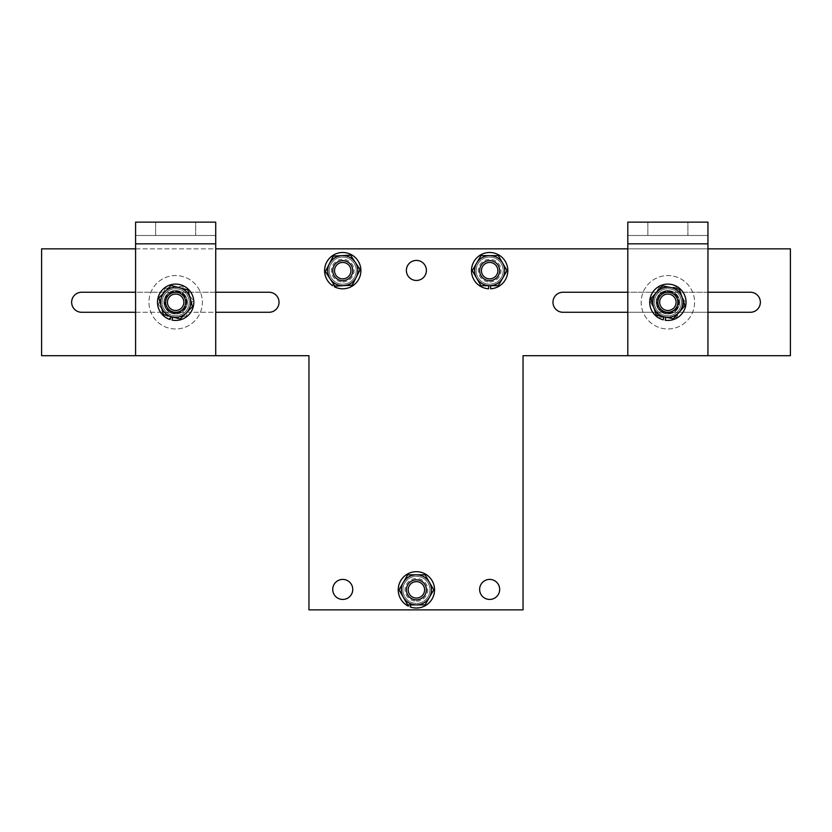 <?xml version="1.0" encoding="UTF-8"?>
<svg xmlns="http://www.w3.org/2000/svg" width="832" height="832" viewBox="0 0 832 832"><rect width="100%" height="100%" fill="white"/><g stroke="black" fill="none" stroke-linecap="round" stroke-linejoin="round"><path stroke-width="0.62" stroke-dasharray="4.16 3.12" d="M790.4 355.69L790.4 248.841L41.6 248.841L41.6 355.69L308.953 355.69L308.953 609.866L523.047 609.866L523.047 355.69L790.4 355.69M627.806 355.69L707.949 355.69L627.806 355.69L627.806 222.134L647.847 222.134L647.847 235.487L647.847 222.134L687.908 222.134L687.908 235.487L687.908 222.134L707.949 222.134L707.949 235.487L627.806 235.487L707.949 235.487L707.949 243.828L627.806 243.828M135.585 355.69L215.727 355.69L135.585 355.69L135.585 222.134L155.626 222.134L155.626 235.487L155.626 222.134L195.686 222.134L195.686 235.487L195.686 222.134L215.727 222.134L215.727 235.487L135.585 235.487L215.727 235.487L215.727 243.828L135.585 243.828M135.585 248.841L215.727 248.841M627.806 248.841L707.949 248.841M750.35 292.25A10.015 10.015 0 0 1 760.365 302.266A10.015 10.015 0 0 1 750.35 312.281L562.983 312.281A10.015 10.015 0 0 1 552.968 302.266A10.015 10.015 0 0 1 562.983 292.25L750.35 292.25M707.949 292.25L627.806 292.25M627.806 312.281L707.949 312.281M479.638 270.65A10.015 10.015 0 0 0 489.663 280.665A10.015 10.015 0 0 0 499.678 270.65A10.015 10.015 0 0 1 489.663 280.665A10.015 10.015 0 0 1 479.638 270.65A10.015 10.015 0 0 1 489.663 260.624A10.015 10.015 0 0 1 499.678 270.65A10.015 10.015 0 0 0 489.663 260.624A10.015 10.015 0 0 0 479.638 270.65A10.015 10.015 0 0 1 489.663 260.624A10.015 10.015 0 0 1 499.678 270.65A10.015 10.015 0 0 1 489.663 280.665A10.005 10.005 0 0 0 498.326 265.647A10.005 10.005 0 0 0 480.99 265.647A10.005 10.005 0 0 0 489.663 280.654A10.015 10.015 0 0 1 479.638 270.65M426.41 270.442A10.015 10.015 0 0 1 416.395 280.457A10.015 10.015 0 0 1 406.38 270.442A10.015 10.015 0 0 1 416.395 260.416A10.015 10.015 0 0 1 426.41 270.442M332.727 270.65A10.015 10.015 0 0 0 342.742 280.665A10.015 10.015 0 0 0 352.758 270.65A10.015 10.015 0 0 1 342.742 280.665A10.015 10.015 0 0 1 332.727 270.65A10.015 10.015 0 0 1 342.742 260.624A10.015 10.015 0 0 1 352.758 270.65A10.015 10.015 0 0 0 342.742 260.624A10.015 10.015 0 0 0 332.727 270.65A10.015 10.015 0 0 1 342.742 260.624A10.015 10.015 0 0 1 352.758 270.65A10.015 10.015 0 0 1 342.742 280.665A10.015 10.015 0 0 1 332.727 270.65M269.017 292.25A10.015 10.015 0 0 1 279.032 302.266A10.015 10.015 0 0 1 269.017 312.281L81.65 312.281A10.015 10.015 0 0 1 71.635 302.266A10.015 10.015 0 0 1 81.65 292.25L269.017 292.25M215.727 292.25L135.585 292.25M135.585 312.281L215.727 312.281M352.758 589.43A10.015 10.015 0 0 1 342.742 599.446A10.015 10.015 0 0 1 332.727 589.43A10.015 10.015 0 0 1 342.742 579.405A10.015 10.015 0 0 1 352.758 589.43M406.38 589.846A10.015 10.015 0 0 0 416.395 599.872A10.015 10.015 0 0 0 426.41 589.846A10.015 10.015 0 0 1 416.395 599.872A10.015 10.015 0 0 1 406.38 589.846A10.015 10.015 0 0 1 416.395 579.831A10.015 10.015 0 0 1 426.41 589.846A10.015 10.015 0 0 0 416.395 579.831A10.015 10.015 0 0 0 406.38 589.846A10.015 10.015 0 0 1 416.395 579.831A10.015 10.015 0 0 1 426.41 589.846A10.015 10.015 0 0 1 416.395 599.872A10.005 10.005 0 0 0 425.069 584.844A10.005 10.005 0 0 0 407.732 584.844A10.005 10.005 0 0 0 416.395 599.862A10.015 10.015 0 0 1 406.38 589.846M499.678 589.43A10.015 10.015 0 0 1 489.663 599.446A10.015 10.015 0 0 1 479.638 589.43A10.015 10.015 0 0 1 489.663 579.405A10.015 10.015 0 0 1 499.678 589.43M667.878 313.113A10.847 10.847 0 0 0 677.279 296.837A10.847 10.847 0 0 0 658.476 296.837A10.847 10.847 0 0 0 667.878 313.113A10.847 10.847 0 0 1 657.03 302.266A10.847 10.847 0 0 1 667.878 291.418A10.847 10.847 0 0 1 678.725 302.266A10.847 10.847 0 0 1 667.878 313.113M707.949 355.69L707.949 243.828M175.656 313.113A10.847 10.847 0 0 0 185.058 296.837A10.847 10.847 0 0 0 166.265 296.837A10.847 10.847 0 0 0 175.656 313.113A10.847 10.847 0 0 1 164.809 302.266A10.847 10.847 0 0 1 175.656 291.418A10.847 10.847 0 0 1 186.503 302.266A10.847 10.847 0 0 1 175.656 313.113M215.727 355.69L215.727 243.828M165.714 303.503A10.015 10.015 0 0 1 174.429 292.323A10.015 10.015 0 0 1 185.598 301.038A10.015 10.015 0 0 1 176.894 312.208A10.015 10.015 0 0 1 165.714 303.503A10.015 10.015 0 0 0 176.894 312.208A10.015 10.015 0 0 0 185.598 301.038A10.015 10.015 0 0 0 174.429 292.323A10.015 10.015 0 0 0 165.714 303.503M189.082 300.602A13.52 13.52 0 0 0 173.992 288.85A13.52 13.52 0 0 0 162.24 303.93A13.52 13.52 0 0 0 177.32 315.692A13.52 13.52 0 0 0 189.082 300.602A13.52 13.52 0 0 0 173.992 288.85A13.52 13.52 0 0 0 162.24 303.93A13.52 13.52 0 0 0 177.32 315.692A13.52 13.52 0 0 0 189.082 300.602M187.647 293.207L182.416 286.291L173.805 287.352A15.028 15.028 0 0 1 189.498 308.121L192.878 300.134L187.647 293.207M165.194 288.423L161.814 296.41A15.028 15.028 0 0 1 173.805 287.352L165.194 288.423L158.434 304.398L163.665 311.324A15.028 15.028 0 0 1 161.814 296.41L158.434 304.398L168.896 318.25L186.118 316.108L189.498 308.121A15.028 15.028 0 0 1 163.665 311.324L168.896 318.25L186.118 316.108L192.878 300.134L182.416 286.291L165.194 288.423M657.862 302.266A10.015 10.015 0 0 1 667.878 292.25A10.015 10.015 0 0 1 677.893 302.266A10.015 10.015 0 0 1 667.878 312.281A10.015 10.015 0 0 1 657.862 302.266A10.015 10.015 0 0 0 667.878 312.281A10.015 10.015 0 0 0 677.893 302.266A10.015 10.015 0 0 0 667.878 292.25A10.015 10.015 0 0 0 657.862 302.266M681.398 302.266A13.52 13.52 0 0 0 667.878 288.746A13.52 13.52 0 0 0 654.358 302.266A13.52 13.52 0 0 0 667.878 315.786A13.52 13.52 0 0 0 681.398 302.266A13.52 13.52 0 0 0 667.878 288.746A13.52 13.52 0 0 0 654.358 302.266A13.52 13.52 0 0 0 667.878 315.786A13.52 13.52 0 0 0 681.398 302.266M680.888 294.757L676.551 287.238L667.878 287.238A15.028 15.028 0 0 1 680.888 309.785L685.225 302.266L680.888 294.757M659.204 287.238L654.867 294.757A15.028 15.028 0 0 1 667.878 287.238L659.204 287.238L650.53 302.266L654.867 309.785A15.028 15.028 0 0 1 654.867 294.757L650.53 302.266L659.204 317.294L676.551 317.294L680.888 309.785A15.028 15.028 0 0 1 654.867 309.785L659.204 317.294L676.551 317.294L685.225 302.266L676.551 287.238L659.204 287.238M186.129 297.055A11.7 11.7 0 0 0 165.901 295.807A11.7 11.7 0 0 0 174.938 313.945A11.7 11.7 0 0 0 186.129 297.055A11.7 11.7 0 0 1 174.938 313.945A11.7 11.7 0 0 1 165.901 295.807A11.7 11.7 0 0 1 186.129 297.055M199.566 290.358A26.718 26.718 0 0 0 153.39 287.508A26.718 26.718 0 0 0 174.013 328.931A26.718 26.718 0 0 0 199.566 290.358A26.718 26.718 0 0 0 153.39 287.508A26.718 26.718 0 0 0 174.013 328.931A26.718 26.718 0 0 0 199.566 290.358M674.367 312A11.7 11.7 0 0 0 673.057 291.772A11.7 11.7 0 0 0 656.198 303.025A11.7 11.7 0 0 0 674.367 312A11.7 11.7 0 0 1 656.198 303.025A11.7 11.7 0 0 1 673.057 291.772A11.7 11.7 0 0 1 674.367 312M682.708 324.49A26.718 26.718 0 0 0 679.702 278.314A26.718 26.718 0 0 0 641.222 304.002A26.718 26.718 0 0 0 682.708 324.49A26.718 26.718 0 0 0 679.702 278.314A26.718 26.718 0 0 0 641.222 304.002A26.718 26.718 0 0 0 682.708 324.49M408.834 604.885L408.304 606.112A18.169 18.169 0 0 1 405.808 575.089A18.169 18.169 0 0 1 434.398 587.392A18.169 18.169 0 0 1 410.155 606.902L411.018 604.885M413.358 599.456A10.067 10.067 0 0 0 426.358 588.338A10.067 10.067 0 0 0 410.644 581.578A10.067 10.067 0 0 0 411.518 598.655A10.067 10.067 0 0 1 410.644 581.578A10.067 10.067 0 0 1 426.358 588.338A10.067 10.067 0 0 1 413.358 599.456M488.654 285.688L488.654 288.787A18.169 18.169 0 0 1 474.094 261.279A18.169 18.169 0 0 1 505.222 261.279A18.169 18.169 0 0 1 490.662 288.787L490.662 285.688M490.662 280.665A10.067 10.067 0 0 0 498.212 265.325A10.067 10.067 0 0 0 481.114 265.325A10.067 10.067 0 0 0 488.654 280.665A10.067 10.067 0 0 1 481.114 265.325A10.067 10.067 0 0 1 498.212 265.325A10.067 10.067 0 0 1 490.662 280.665M333.559 284.024L332.561 285.688A18.169 18.169 0 0 1 334.204 254.613A18.169 18.169 0 0 1 360.901 270.598A18.169 18.169 0 0 1 334.287 286.718L334.786 285.886M338.458 279.76A10.067 10.067 0 0 0 352.81 270.473A10.067 10.067 0 0 0 338.135 261.685A10.067 10.067 0 0 0 336.731 278.73A10.067 10.067 0 0 1 338.135 261.685A10.067 10.067 0 0 1 352.81 270.473A10.067 10.067 0 0 1 338.458 279.76M170.882 316.566L170.092 319.561A18.169 18.169 0 0 1 162.978 289.266A18.169 18.169 0 0 1 193.086 297.138A18.169 18.169 0 0 1 172.037 320.07L172.817 317.075M174.096 312.218A10.067 10.067 0 0 0 185.276 299.281A10.067 10.067 0 0 0 168.73 294.954A10.067 10.067 0 0 0 172.151 311.709A10.067 10.067 0 0 1 168.73 294.954A10.067 10.067 0 0 1 185.276 299.281A10.067 10.067 0 0 1 174.096 312.218M663.863 316.794L663.239 319.831A18.169 18.169 0 0 1 654.524 289.952A18.169 18.169 0 0 1 685.006 296.223A18.169 18.169 0 0 1 665.205 320.237L665.829 317.2M666.838 312.281A10.067 10.067 0 0 0 677.321 298.771A10.067 10.067 0 0 0 660.577 295.329A10.067 10.067 0 0 0 664.872 311.875A10.067 10.067 0 0 1 660.577 295.329A10.067 10.067 0 0 1 677.321 298.771A10.067 10.067 0 0 1 666.838 312.281M416.395 581.651A8.206 8.206 0 0 0 409.292 593.954A8.206 8.206 0 0 0 423.498 593.954A8.206 8.206 0 0 0 416.395 581.651A8.206 8.206 0 0 1 424.601 589.846A8.206 8.206 0 0 1 416.395 598.052A8.206 8.206 0 0 1 408.2 589.846A8.206 8.206 0 0 1 416.395 581.651M416.395 579.842A10.005 10.005 0 0 1 425.069 594.859A10.005 10.005 0 0 1 407.732 594.859A10.005 10.005 0 0 1 416.395 579.842M403.374 597.366A15.038 15.038 0 0 1 416.395 574.808A15.038 15.038 0 0 1 429.416 597.366A15.038 15.038 0 0 1 403.374 597.366L407.711 604.885L425.079 604.885L433.763 589.846L425.079 574.808L407.711 574.808L399.027 589.846L407.722 604.874L416.395 604.874A15.028 15.028 0 0 1 403.385 582.338L399.048 589.846L403.385 597.366M489.663 262.444A8.206 8.206 0 0 0 482.56 274.747A8.206 8.206 0 0 0 496.756 274.747A8.206 8.206 0 0 0 489.663 262.444A8.206 8.206 0 0 1 497.858 270.65A8.206 8.206 0 0 1 489.663 278.845A8.206 8.206 0 0 1 481.458 270.65A8.206 8.206 0 0 1 489.663 262.444M489.663 260.634A10.005 10.005 0 0 1 498.326 275.652A10.005 10.005 0 0 1 480.99 275.652A10.005 10.005 0 0 1 489.663 260.634M476.632 278.169A15.038 15.038 0 0 1 489.663 255.611A15.038 15.038 0 0 1 502.684 278.169A15.038 15.038 0 0 1 476.632 278.169L480.979 285.688L498.337 285.688L507.021 270.65L498.337 255.611L480.979 255.611L472.295 270.65L480.979 285.667L489.663 285.667A15.028 15.028 0 0 1 476.642 263.13L472.306 270.65L476.642 278.158M343.231 278.834A8.206 8.206 0 0 0 349.575 266.126A8.206 8.206 0 0 0 335.4 266.978A8.206 8.206 0 0 0 343.231 278.834A8.206 8.206 0 0 1 334.558 271.138A8.206 8.206 0 0 1 342.243 262.465A8.206 8.206 0 0 1 350.927 270.15A8.206 8.206 0 0 1 343.231 278.834M343.346 280.634A10.005 10.005 0 0 1 333.788 266.178A10.005 10.005 0 0 1 351.083 265.127A10.005 10.005 0 0 1 343.346 280.634M355.285 262.35A15.038 15.038 0 0 1 343.647 285.657A15.038 15.038 0 0 1 329.285 263.931A15.038 15.038 0 0 1 355.285 262.35L350.501 255.112L333.164 256.162L325.406 271.7L334.984 286.187L352.321 285.137L360.069 269.599L355.285 262.35M342.129 260.655A10.005 10.005 0 0 0 334.391 276.162A10.005 10.005 0 0 0 351.697 275.111A10.005 10.005 0 0 0 342.129 260.655M177.736 294.33A8.206 8.206 0 0 0 167.752 304.439A8.206 8.206 0 0 0 181.49 308.027A8.206 8.206 0 0 0 177.736 294.33A8.206 8.206 0 0 1 183.591 304.346A8.206 8.206 0 0 1 173.576 310.201A8.206 8.206 0 0 1 167.721 300.196A8.206 8.206 0 0 1 177.736 294.33M178.194 292.583A10.005 10.005 0 0 1 182.78 309.306A10.005 10.005 0 0 1 166.005 304.918A10.005 10.005 0 0 1 178.194 292.583M161.158 306.249A15.038 15.038 0 0 1 179.462 287.716A15.038 15.038 0 0 1 186.358 312.842A15.038 15.038 0 0 1 161.158 306.249L163.446 314.621L180.253 319.01L192.452 306.665L187.866 289.91L171.059 285.522L158.86 297.877L161.158 306.249M669.531 294.237A8.206 8.206 0 0 0 660.098 304.855A8.206 8.206 0 0 0 674.003 307.715A8.206 8.206 0 0 0 669.531 294.237A8.206 8.206 0 0 1 675.906 303.919A8.206 8.206 0 0 1 666.224 310.305A8.206 8.206 0 0 1 659.849 300.612A8.206 8.206 0 0 1 669.531 294.237M669.895 292.469A10.005 10.005 0 0 1 675.355 308.911A10.005 10.005 0 0 1 658.382 305.427A10.005 10.005 0 0 1 669.895 292.469M653.609 307.008A15.038 15.038 0 0 1 670.904 287.539A15.038 15.038 0 0 1 679.12 312.26A15.038 15.038 0 0 1 653.609 307.008L656.344 315.245L673.348 318.75L684.892 305.77L679.411 289.286L662.407 285.792L650.863 298.771L653.609 307.008M329.212 270.65A13.52 13.52 0 0 0 342.742 284.17A13.52 13.52 0 0 0 356.262 270.65A13.52 13.52 0 0 0 342.742 257.119A13.52 13.52 0 0 0 329.212 270.65A13.52 13.52 0 0 0 342.742 284.17A13.52 13.52 0 0 0 356.262 270.65A13.52 13.52 0 0 0 342.742 257.119A13.52 13.52 0 0 0 329.212 270.65M329.722 278.158L334.069 285.667L342.742 285.667A15.028 15.028 0 0 1 329.722 263.13L325.385 270.65L329.722 278.158M351.416 285.667L355.753 278.158A15.028 15.028 0 0 1 342.742 285.667L351.416 285.667L360.09 270.65L355.753 263.13A15.028 15.028 0 0 1 355.753 278.158L360.09 270.65L351.416 255.622L334.069 255.622L329.722 263.13A15.028 15.028 0 0 1 355.753 263.13L351.416 255.622L334.069 255.622L325.385 270.65L334.069 285.667L351.416 285.667M402.875 589.846A13.52 13.52 0 0 0 416.395 603.377A13.52 13.52 0 0 0 429.915 589.846A13.52 13.52 0 0 0 416.395 576.326A13.52 13.52 0 0 0 402.875 589.846A13.52 13.52 0 0 0 416.395 603.377A13.52 13.52 0 0 0 429.915 589.846A13.52 13.52 0 0 0 416.395 576.326A13.52 13.52 0 0 0 402.875 589.846M425.069 604.874L429.406 597.366A15.028 15.028 0 0 1 416.395 604.874L425.069 604.874L433.742 589.846L429.406 582.338A15.028 15.028 0 0 1 429.406 597.366L433.742 589.846L425.069 574.829L407.722 574.829L403.385 582.338A15.028 15.028 0 0 1 429.406 582.338L425.069 574.829L407.722 574.829L399.048 589.846L407.722 604.874L425.069 604.874M476.133 270.65A13.52 13.52 0 0 0 489.663 284.17A13.52 13.52 0 0 0 503.183 270.65A13.52 13.52 0 0 0 489.663 257.119A13.52 13.52 0 0 0 476.133 270.65A13.52 13.52 0 0 0 489.663 284.17A13.52 13.52 0 0 0 503.183 270.65A13.52 13.52 0 0 0 489.663 257.119A13.52 13.52 0 0 0 476.133 270.65M498.337 285.667L502.674 278.158A15.028 15.028 0 0 1 489.663 285.667L498.337 285.667L507.01 270.65L502.674 263.13A15.028 15.028 0 0 1 502.674 278.158L507.01 270.65L498.337 255.622L480.979 255.622L476.642 263.13A15.028 15.028 0 0 1 502.674 263.13L498.337 255.622L480.979 255.622L472.306 270.65L480.979 285.667L498.337 285.667M174.262 291.002A11.357 11.357 0 0 0 164.393 303.659A11.357 11.357 0 0 0 177.05 313.529A11.357 11.357 0 0 0 186.919 300.872A11.357 11.357 0 0 0 174.262 291.002M667.878 290.919A11.357 11.357 0 0 0 656.521 302.266A11.357 11.357 0 0 0 667.878 313.622A11.357 11.357 0 0 0 679.234 302.266A11.357 11.357 0 0 0 667.878 290.919M342.742 281.996A11.357 11.357 0 0 0 354.089 270.65A11.357 11.357 0 0 0 342.742 259.293A11.357 11.357 0 0 0 331.386 270.65A11.357 11.357 0 0 0 342.742 281.996M416.395 601.203A11.357 11.357 0 0 0 427.752 589.846A11.357 11.357 0 0 0 416.395 578.5A11.357 11.357 0 0 0 405.049 589.846A11.357 11.357 0 0 0 416.395 601.203M489.663 281.996A11.357 11.357 0 0 0 501.01 270.65A11.357 11.357 0 0 0 489.663 259.293A11.357 11.357 0 0 0 478.306 270.65A11.357 11.357 0 0 0 489.663 281.996"/><path stroke-width="1.25" d="M707.949 248.841L790.4 248.841L790.4 355.69L523.047 355.69L523.047 609.866L308.953 609.866L308.953 355.69L41.6 355.69L41.6 248.841L135.585 248.841M215.727 248.841L627.806 248.841M707.949 312.281L750.35 312.281A10.015 10.015 0 0 0 760.365 302.266A10.015 10.015 0 0 0 750.35 292.25L707.949 292.25M627.806 292.25L562.983 292.25A10.015 10.015 0 0 0 552.968 302.266A10.015 10.015 0 0 0 562.983 312.281L627.806 312.281M406.38 270.442A10.015 10.015 0 0 0 416.395 280.457A10.015 10.015 0 0 0 426.41 270.442A10.015 10.015 0 0 0 416.395 260.416A10.015 10.015 0 0 0 406.38 270.442M215.727 312.281L269.017 312.281A10.015 10.015 0 0 0 279.032 302.266A10.015 10.015 0 0 0 269.017 292.25L215.727 292.25M135.585 292.25L81.65 292.25A10.015 10.015 0 0 0 71.635 302.266A10.015 10.015 0 0 0 81.65 312.281L135.585 312.281M332.727 589.43A10.015 10.015 0 0 0 342.742 599.446A10.015 10.015 0 0 0 352.758 589.43A10.015 10.015 0 0 0 342.742 579.405A10.015 10.015 0 0 0 332.727 589.43M479.638 589.43A10.015 10.015 0 0 0 489.663 599.446A10.015 10.015 0 0 0 499.678 589.43A10.015 10.015 0 0 0 489.663 579.405A10.015 10.015 0 0 0 479.638 589.43M707.949 355.69L707.949 222.134L627.806 222.134L627.806 355.69M215.727 355.69L215.727 222.134L135.585 222.134L135.585 355.69M183.799 301.257A8.206 8.206 0 0 1 172.453 309.826A8.206 8.206 0 0 1 170.706 295.714A8.206 8.206 0 0 1 183.799 301.257M676.083 302.266A8.206 8.206 0 0 1 663.77 309.379A8.206 8.206 0 0 1 663.77 295.162A8.206 8.206 0 0 1 676.083 302.266M411.018 604.885L410.155 606.902A18.169 18.169 0 0 0 434.398 587.392A18.169 18.169 0 0 0 405.808 575.089A18.169 18.169 0 0 0 408.304 606.112L408.834 604.885M490.662 285.688L490.662 288.787A18.169 18.169 0 0 0 505.222 261.279A18.169 18.169 0 0 0 474.094 261.279A18.169 18.169 0 0 0 488.654 288.787L488.654 285.688M334.786 285.886L334.287 286.718A18.169 18.169 0 0 0 360.901 270.598A18.169 18.169 0 0 0 334.204 254.613A18.169 18.169 0 0 0 332.561 285.688L333.559 284.024M172.817 317.075L172.037 320.07A18.169 18.169 0 0 0 193.086 297.138A18.169 18.169 0 0 0 162.978 289.266A18.169 18.169 0 0 0 170.092 319.561L170.882 316.566M665.829 317.2L665.205 320.237A18.169 18.169 0 0 0 685.006 296.223A18.169 18.169 0 0 0 654.524 289.952A18.169 18.169 0 0 0 663.239 319.831L663.863 316.794M403.374 597.366A15.038 15.038 0 0 0 429.416 597.366A15.038 15.038 0 0 0 416.395 574.808A15.038 15.038 0 0 0 403.374 597.366L399.027 589.846L407.711 574.808L425.079 574.808L433.763 589.846L425.079 604.885L407.711 604.885L403.374 597.366M476.632 278.169A15.038 15.038 0 0 0 502.684 278.169A15.038 15.038 0 0 0 489.663 255.611A15.038 15.038 0 0 0 476.632 278.169L472.295 270.65L480.979 255.611L498.337 255.611L507.021 270.65L498.337 285.688L480.979 285.688L476.632 278.169M355.285 262.35A15.038 15.038 0 0 0 329.285 263.931A15.038 15.038 0 0 0 343.647 285.657A15.038 15.038 0 0 0 355.285 262.35L360.069 269.599L352.321 285.137L334.984 286.187L325.406 271.7L333.164 256.162L350.501 255.112L355.285 262.35M173.118 311.948A10.005 10.005 0 0 0 185.307 299.624A10.005 10.005 0 0 0 168.542 295.235A10.005 10.005 0 0 0 173.118 311.948M161.158 306.249A15.038 15.038 0 0 0 186.358 312.842A15.038 15.038 0 0 0 179.462 287.716A15.038 15.038 0 0 0 161.158 306.249L158.86 297.877L171.059 285.522L187.866 289.91L192.452 306.665L180.253 319.01L163.446 314.621L161.158 306.249M665.86 312.073A10.005 10.005 0 0 0 677.373 299.114A10.005 10.005 0 0 0 660.4 295.62A10.005 10.005 0 0 0 665.86 312.073M653.609 307.008A15.038 15.038 0 0 0 679.12 312.26A15.038 15.038 0 0 0 670.904 287.539A15.038 15.038 0 0 0 653.609 307.008L650.863 298.771L662.407 285.792L679.411 289.286L684.892 305.77L673.348 318.75L656.344 315.245L653.609 307.008M332.727 270.65A10.015 10.015 0 0 0 342.742 280.665A10.015 10.015 0 0 0 352.758 270.65A10.015 10.015 0 0 0 342.742 260.624A10.015 10.015 0 0 0 332.727 270.65M334.526 270.65A8.206 8.206 0 0 1 346.84 263.536A8.206 8.206 0 0 1 346.84 277.753A8.206 8.206 0 0 1 334.526 270.65M406.38 589.846A10.015 10.015 0 0 0 416.395 599.872A10.015 10.015 0 0 0 426.41 589.846A10.015 10.015 0 0 0 416.395 579.831A10.015 10.015 0 0 0 406.38 589.846M408.19 589.846A8.206 8.206 0 0 1 420.503 582.743A8.206 8.206 0 0 1 420.503 596.96A8.206 8.206 0 0 1 408.19 589.846M479.638 270.65A10.015 10.015 0 0 0 489.663 280.665A10.015 10.015 0 0 0 499.678 270.65A10.015 10.015 0 0 0 489.663 260.624A10.015 10.015 0 0 0 479.638 270.65M481.447 270.65A8.206 8.206 0 0 1 493.761 263.536A8.206 8.206 0 0 1 493.761 277.753A8.206 8.206 0 0 1 481.447 270.65M707.949 243.828L627.806 243.828M215.727 243.828L135.585 243.828"/></g></svg>
